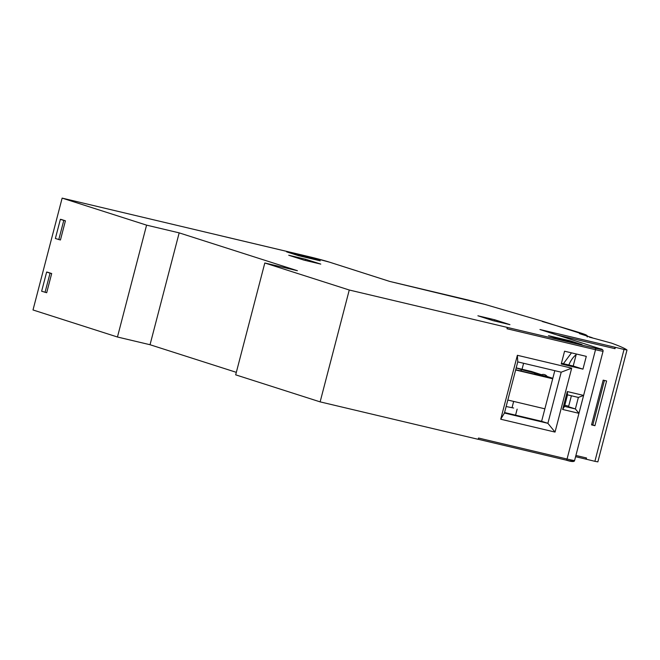 <?xml version="1.0" encoding="UTF-8"?>
<svg xmlns="http://www.w3.org/2000/svg" width="660" height="660" viewBox="0 0 660 660"><rect width="100%" height="100%" fill="white"/><g stroke="black" fill="none" stroke-linecap="round" stroke-linejoin="round"><path stroke-width="0.99" d="M512.044 407.641L513.67 401.42M522.043 369.253L523.603 363.28M504.562 412.549L541.612 421.311L554.804 370.673M561.437 363.239L573.218 366.019L576.345 353.999M552.808 378.312L547.239 376.53A16.525 8.852 -76.7 0 0 544.261 374.55A16.525 8.852 -76.7 0 0 541.481 374.682L531.523 371.498L516.202 367.867M563.401 363.701L571.486 352.844M513.62 408.02L506.129 406.527M515.576 415.156L517.143 409.134M561.206 372.19L571.684 368.164L517.374 355.295L500.717 419.215L504.438 413.028L517.762 361.894L561.206 372.19L547.891 423.324L541.612 421.311M597.853 461.868L594.891 461.315L624.03 349.453L626.983 350.006A300.721 10.494 14.6 0 0 611.63 343.167L595.312 338.704A13.216 0.462 14.6 0 0 589.372 337.177L592.284 337.73L579.447 333.622L586.451 335.288L587.21 336.88M504.438 413.028L547.891 423.324L555.035 432.085L500.717 419.215M570.215 340.824L548.485 335.676L560.307 339.463L582.038 344.611L570.215 340.824L569.968 341.748M582.962 369.138L586.294 356.359L564.564 351.211L561.239 363.99L582.962 369.138L573.218 366.019M544.863 408.812L507.82 400.034M520.558 370.879L521.771 369.724L516.186 367.942M521.771 369.724L541.481 374.682M539.55 374.888L540.589 374.467M547.239 376.53L534.369 373.758L539.047 375.26L515.716 369.732M546.777 376.01A16.525 8.852 -76.7 0 0 546.125 376.274M515.65 369.996L552.692 378.774M568.837 364.988A21.483 11.5 103.3 0 1 576.18 354.651M594.891 461.315L585.725 459.088L586.534 457.982L586.204 459.261M468.691 300.168A1.32 0.701 103.4 0 1 468.715 300.176L389.614 281.399L329.662 262.21A15.205 0.528 14.6 0 0 309.4 256.757L62.139 198.115L146.586 225.142L179.173 232.864L297.404 270.707L264.817 262.985L235.678 374.839L320.133 401.874L478.186 439.321L478.516 438.042L567.047 459.022L578.952 413.325L562.658 409.464L567.319 391.561L567.517 394.861L564.514 406.37L575.38 408.944L578.374 397.435L567.517 394.861M62.139 198.115L33 309.969L117.447 337.004L150.035 344.726L236.329 372.339M308.418 257.037L286.696 251.889L298.518 255.667L320.24 260.815L308.418 257.037L308.657 258.068M305.563 259.231L288.725 255.247L303.93 260.106L320.768 264.099L305.563 259.231L305.258 260.428M494.736 319.778L509.933 324.646L493.094 320.653L477.898 315.785L494.736 319.778L494.422 320.966M517.374 355.295L517.762 361.894M264.817 262.985L349.264 290.012L595.18 348.224A15.205 0.528 14.6 0 0 599.899 348.703L540.185 329.587M624.03 349.453L614.856 347.226L615.005 348.678L556.9 334.933M615.343 347.399L615.005 348.678M591.533 424.891L603.182 380.152L606.598 380.96L594.94 425.7L591.533 424.891M571.684 368.164L555.035 432.085M507.317 327.467L506.987 328.738L595.518 349.717L583.613 395.423L567.319 391.561M349.264 290.012L320.133 401.874M534.501 374.179A19.825 10.618 -76.7 0 0 534.369 373.758M146.586 225.142L117.447 337.004M47.248 272.118L51.686 273.537L46.695 292.718L41.638 291.233L46.637 272.06L47.248 272.118M60.984 219.384L65.422 220.803L60.431 239.984L55.374 238.499L60.373 219.326L60.984 219.384M179.173 232.864L150.035 344.726M585.742 459.096L575.578 456.687L585.742 459.096M594.94 425.7L592.82 424.949L604.411 380.44M592.82 424.949L591.591 424.66M578.374 397.435L583.613 395.423L578.952 413.325L575.38 408.944L568.54 406.75L571.395 395.777M562.658 409.464L564.514 406.37M45.053 292.322L50.053 273.149L51.686 273.537M50.053 273.149L46.637 272.06M58.79 239.588L63.789 220.415L65.422 220.803M63.789 220.415L60.373 219.326M564.803 405.273L568.681 406.197M570.76 460.556C574.744 461.893 573.169 461.736 566.041 460.086L478.195 439.271L566.065 460.094A1.32 0.709 -76.7 0 0 567.047 459.022A16.525 0.577 -165.4 0 0 574.596 460.482C574.464 462 571.626 461.868 566.065 460.094A1.32 0.709 -76.7 0 1 566.041 460.086M389.614 281.399L485.084 304.458L542.825 321.354L586.451 335.288M542.924 321.387A1.32 0.94 106.6 0 0 542.875 321.37L485.116 304.466A1.32 0.767 -74 0 1 485.116 304.466L468.715 300.176A1.32 0.701 103.4 0 1 468.748 300.185M614.856 347.226L539.946 329.513M575.899 455.466L586.534 457.982M586.484 335.28A1.32 1.32 -18.4 0 1 587.416 336.171M543.898 321.964A1.32 1.254 -81.3 0 0 543.262 321.544M544.087 322.022L542.875 321.37A1.32 0.94 106.6 0 0 542.825 321.354M595.18 348.224A1.32 0.709 103.3 0 1 595.518 349.717A16.525 0.577 -165.4 0 0 603.067 351.186C603.232 349.849 602.201 349.024 599.965 348.719A1.32 1.114 -72.3 0 1 600.039 348.744M599.899 348.703A1.32 1.114 -72.3 0 1 599.965 348.719L540.062 329.546M597.861 461.885L627 350.031M389.631 281.399L329.728 262.226L309.367 256.757L220.852 235.777M587.425 336.889L586.69 335.272C585.601 334.686 585.486 334.405 573.73 330.833L542.289 321.486M603.067 351.186L574.596 460.482"/></g></svg>
